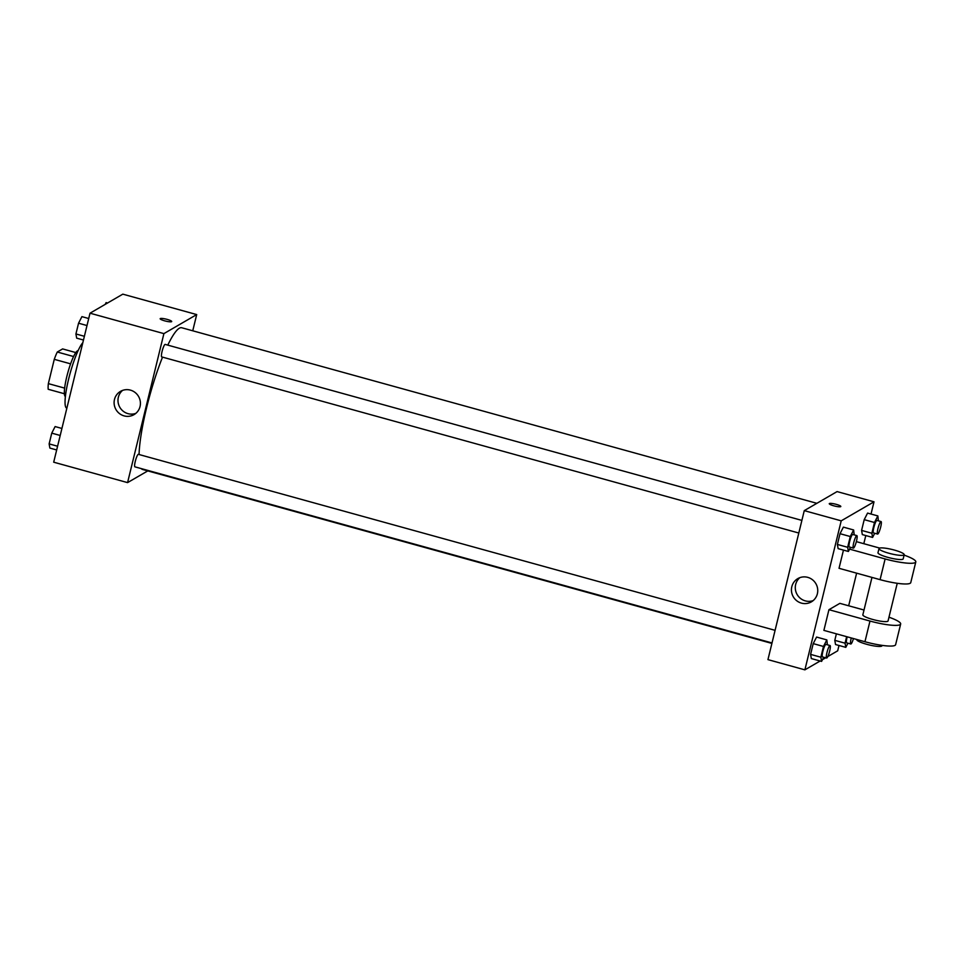 <?xml version="1.0" encoding="UTF-8"?>
<svg xmlns="http://www.w3.org/2000/svg" width="964" height="964" viewBox="0 0 964 964"><rect width="100%" height="100%" fill="white"/><g stroke="black" fill="none" stroke-linecap="round" stroke-linejoin="round"><path stroke-width="1.45" d="M64.648 388.118L48.357 383.624L54.273 359.331A23.232 4.025 105.5 0 1 57.286 352.017L62.624 348.92L75.782 352.559M48.357 383.624A23.232 4.025 105.5 0 0 48.2 389.275L64.395 393.746M65.407 396.529A23.787 4.121 -74.5 0 1 67.866 372.538A23.787 4.121 -74.5 0 1 78.084 350.691M70.589 363.838L54.273 359.331M73.565 356.523L57.286 352.017M82.832 342.666A34.596 5.989 105.5 0 0 68.745 378.587A34.596 5.989 105.5 0 0 66.721 408.109L66.865 408.146M147.781 470.902L127.573 482.615L53.695 462.19L90.014 313.192L122.814 294.153L196.704 314.577L192.752 330.797M816.87 503.316L181.726 327.748A73.517 12.725 105.5 0 0 167.784 345.124M162.53 357.126A73.517 12.725 105.5 0 0 139.069 454.526M141.274 468.6A73.517 12.725 105.5 0 0 142.552 469.456L771.899 643.422M127.573 482.615L163.904 333.616L196.704 314.577M801.891 520.403L165.169 344.401A6.483 1.121 105.5 0 0 162.362 350.354A6.483 1.121 105.5 0 0 161.711 356.909L798.807 533.02M772.019 642.952L134.912 466.841A6.483 1.121 -74.5 0 1 135.418 460.828A6.483 1.121 -74.5 0 1 138.153 454.381A6.483 1.121 -74.5 0 1 138.37 454.333L775.092 630.336M163.904 333.616L90.014 313.192M124.127 415.894A13.46 13.062 59.9 0 1 120.512 391.36A13.46 13.062 59.9 0 1 138.563 396.457A13.46 13.062 59.9 0 1 124.127 415.894M160.157 318.723A5.941 1.024 -166.3 0 1 160.289 318.566A5.941 1.024 -166.3 0 1 166.688 319.265A5.941 1.024 -166.3 0 1 171.713 321.53A5.941 1.024 -166.3 0 1 165.7 321.108A5.941 1.024 -166.3 0 1 160.157 318.71A5.941 1.024 -166.3 0 1 160.289 318.566A5.941 1.024 -166.3 0 1 166.676 319.265A5.941 1.024 -166.3 0 1 171.713 321.53M135.876 413.351A13.46 13.062 59.9 0 1 122.561 390.408M820.135 661.003L804.892 669.847L767.947 659.629L804.265 510.631L837.077 491.592L874.011 501.81L871.034 514.041M56.671 449.959L49.875 448.079L49.128 443.886L51.755 433.137L55.117 426.57L61.913 428.45M57.587 446.224L49.128 443.886M60.202 435.475L51.755 433.137M83.47 340.027L76.674 338.147L75.927 333.954L78.554 323.205L81.916 316.638L88.712 318.518M84.386 336.291L75.927 333.954M87.001 325.543L78.554 323.205M105.197 304.371L106.112 302.6L107.57 302.997M823.726 657.243L821.593 661.4L820.858 657.219L823.473 646.458L826.835 639.903L827.401 644.808M830.052 645.531L825.943 644.398A6.483 1.121 105.5 0 0 823.136 650.351A6.483 1.121 105.5 0 0 822.485 656.906L826.594 658.038A6.483 1.121 105.5 0 0 826.811 657.99A6.483 1.121 105.5 0 0 829.546 651.544A6.483 1.121 105.5 0 0 830.052 645.531A6.483 1.121 105.5 0 0 827.245 651.483A6.483 1.121 105.5 0 0 826.594 658.038M826.835 639.903L816.58 637.059L813.218 643.627L816.58 637.059M821.593 661.4L811.339 658.569L810.591 654.375L813.218 643.627L823.473 646.458M820.858 657.219L810.591 654.375L813.218 643.627M850.525 547.311L848.392 551.468L847.657 547.287L850.272 536.526L853.634 529.971L854.2 534.875M856.851 535.598L852.742 534.466A6.483 1.121 105.5 0 0 849.935 540.418A6.483 1.121 105.5 0 0 849.284 546.974L853.393 548.106A6.483 1.121 105.5 0 0 853.61 548.058A6.483 1.121 105.5 0 0 856.345 541.611A6.483 1.121 105.5 0 0 856.851 535.598A6.483 1.121 105.5 0 0 854.032 541.551A6.483 1.121 105.5 0 0 853.393 548.106M853.634 529.971L843.38 527.127L840.018 533.694L843.38 527.127M848.392 551.468L838.126 548.637L837.391 544.443L840.018 533.694L850.272 536.526M847.657 547.287L837.391 544.443L840.018 533.694M847.922 643.205L845.802 647.362L845.054 643.181L846.645 636.674M847.199 636.83A6.483 1.121 105.5 0 0 846.693 642.855L850.79 644A6.483 1.121 105.5 0 0 851.007 643.952A6.483 1.121 105.5 0 0 853.453 638.566M845.802 647.362L835.535 644.53L834.8 640.337L836.378 633.842L834.8 640.337L845.054 643.181M851.296 637.963A6.483 1.121 105.5 0 0 850.79 644M874.722 533.273L872.589 537.43L871.854 533.249L874.481 522.488L877.843 515.921L878.397 520.825M881.048 521.56L876.939 520.427A6.483 1.121 105.5 0 0 874.131 526.38A6.483 1.121 105.5 0 0 873.492 532.923L877.589 534.068A6.483 1.121 105.5 0 0 877.806 534.02A6.483 1.121 105.5 0 0 880.554 527.561A6.483 1.121 105.5 0 0 881.048 521.56A6.483 1.121 105.5 0 0 878.24 527.513A6.483 1.121 105.5 0 0 877.589 534.068M877.843 515.921L867.576 513.089L864.214 519.656L867.576 513.089M872.589 537.43L862.334 534.598L861.587 530.405L864.214 519.656L874.481 522.488M871.854 533.249L861.587 530.405L864.214 519.656M838.993 645.482L837.692 650.808L827.799 656.556M825.678 657.785L822.509 659.629M807.724 577.352A13.46 13.062 59.9 0 1 811.339 601.885A13.46 13.062 59.9 0 1 793.288 596.788A13.46 13.062 59.9 0 1 807.724 577.352M804.892 669.847L841.211 520.837L804.265 510.631L837.077 491.592M767.947 659.629L804.265 510.631M799.867 577.641A13.46 13.062 -120.1 0 0 813.182 600.584M833.788 505.811A5.941 1.024 -166.3 0 1 829.257 503.678A5.941 1.024 -166.3 0 1 835.282 504.1A5.941 1.024 -166.3 0 1 840.813 506.498A5.941 1.024 -166.3 0 1 833.788 505.811M841.211 520.837L874.011 501.81M840.813 506.498A5.941 1.024 13.7 0 0 835.282 504.1A5.941 1.024 13.7 0 0 829.257 503.678M865.793 535.55L863.804 543.696M856.622 573.17L848.669 605.778M862.334 534.598L861.587 530.405M838.126 548.637L837.391 544.443M811.339 658.569L810.591 654.375M835.535 644.53L834.8 640.337M843.464 550.107L839.029 568.302L880.084 579.653A25.944 4.446 13.7 0 0 910.751 582.63L915.8 561.928A25.944 4.446 13.7 0 0 904.111 555.119M864.021 610.019L839.873 603.356L828.944 609.694L823.895 630.384L864.949 641.735A25.944 4.446 13.7 0 0 895.616 644.711L900.665 624.009A25.944 4.446 -166.3 0 1 869.986 621.045L864.949 641.735M871.974 577.412L862.852 614.791A12.978 2.217 13.7 0 0 873.818 619.756A12.978 2.217 13.7 0 0 887.772 621.274A12.978 2.217 13.7 0 0 888.061 620.937L897.243 583.292M828.944 609.694L869.986 621.045M888.977 617.201A25.944 4.446 -166.3 0 1 900.665 624.009M856.839 639.494L856.803 639.626A12.978 2.217 13.7 0 0 867.769 644.579A12.978 2.217 13.7 0 0 881.723 646.109A12.978 2.217 13.7 0 0 882.012 645.772L882.108 645.374M878.999 548.576L877.987 552.709A12.978 2.217 13.7 0 0 890.061 557.939A12.978 2.217 13.7 0 0 903.196 558.855L904.208 554.722A12.978 2.217 -166.3 0 1 891.073 553.806A12.978 2.217 -166.3 0 1 878.999 548.576A12.978 2.217 -166.3 0 1 879.289 548.239A12.978 2.217 -166.3 0 1 893.242 549.769A12.978 2.217 -166.3 0 1 904.208 554.722M849.585 549.131L885.121 558.951A25.944 4.446 13.7 0 0 915.8 561.928M879.674 548.082L856.345 541.635M885.121 558.951L880.084 579.653"/></g></svg>
